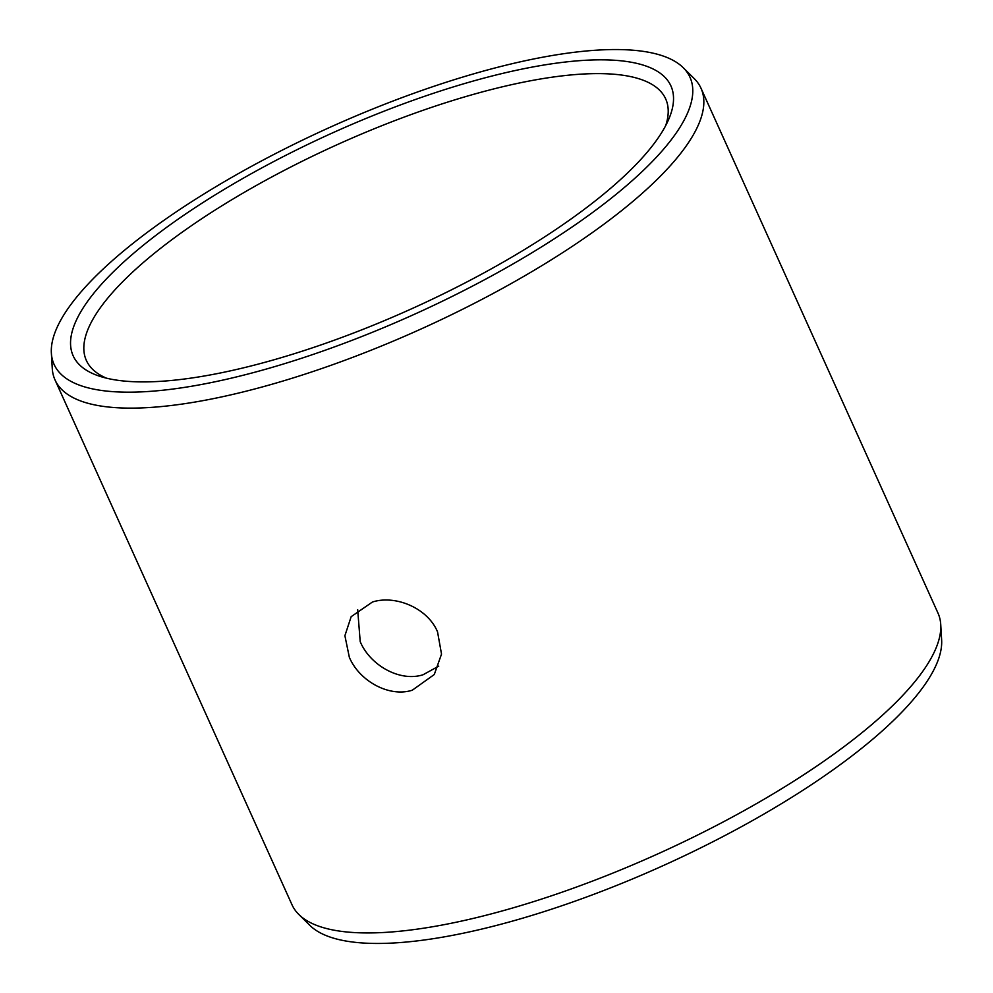 <?xml version="1.0" encoding="UTF-8"?>
<svg xmlns="http://www.w3.org/2000/svg" width="993" height="993" viewBox="0 0 993 993"><rect width="100%" height="100%" fill="white"/><g stroke="black" fill="none" stroke-linecap="round" stroke-linejoin="round"><path stroke-width="1.49" d="M357.679 609.64L360.211 641.652C370.141 665.372 399.918 682.191 423.03 674.768L438.757 666.129M106.425 378.147A317.81 93.454 -24.3 0 1 86.366 360.471A317.81 93.454 -24.3 0 1 469.404 95.514A317.81 93.454 155.7 0 1 665.682 98.903A317.81 93.454 155.7 0 1 665.695 125.627M412.281 690.209C389.194 697.632 359.255 680.999 349.337 657.267L344.894 635.706L351.162 616.678L372.462 602.006C395.475 594.683 427.685 608.051 437.541 631.871L441.525 654.089L434.276 674.52L412.281 690.209M52.257 368.378A354.389 104.203 -24.3 0 0 55.025 379.934A354.389 104.203 -24.3 0 0 273.894 383.695A354.389 104.203 155.7 0 0 701.008 88.253A354.389 104.203 155.7 0 0 694.181 78.534L683.271 67.735A348.866 102.577 155.7 0 1 589.47 214.761A348.866 102.577 155.7 0 1 269.537 368.13A348.866 102.577 -24.3 0 1 51.363 353.049L52.257 368.378M55.025 379.934L291.992 904.747A354.389 104.203 -24.3 0 0 298.819 914.466A354.389 104.203 -24.3 0 0 510.849 908.508A354.389 104.203 155.7 0 0 940.743 624.622A354.389 104.203 155.7 0 0 937.975 613.066L701.008 88.253M468.398 82.431A327.938 96.433 -24.3 0 0 146.505 242.677A327.938 96.433 -24.3 0 0 99.859 376.31A327.938 96.433 -24.3 0 0 275.694 359.292A327.938 96.433 155.7 0 0 668.637 119.495A327.938 96.433 155.7 0 0 468.398 82.431M683.271 67.735A348.866 102.577 155.7 0 0 474.542 73.594A348.866 102.577 -24.3 0 0 51.363 353.049M940.743 624.622L941.637 639.951A348.866 102.577 155.7 0 1 518.458 919.406A348.866 102.577 -24.3 0 1 309.729 925.265L298.819 914.466"/></g></svg>

